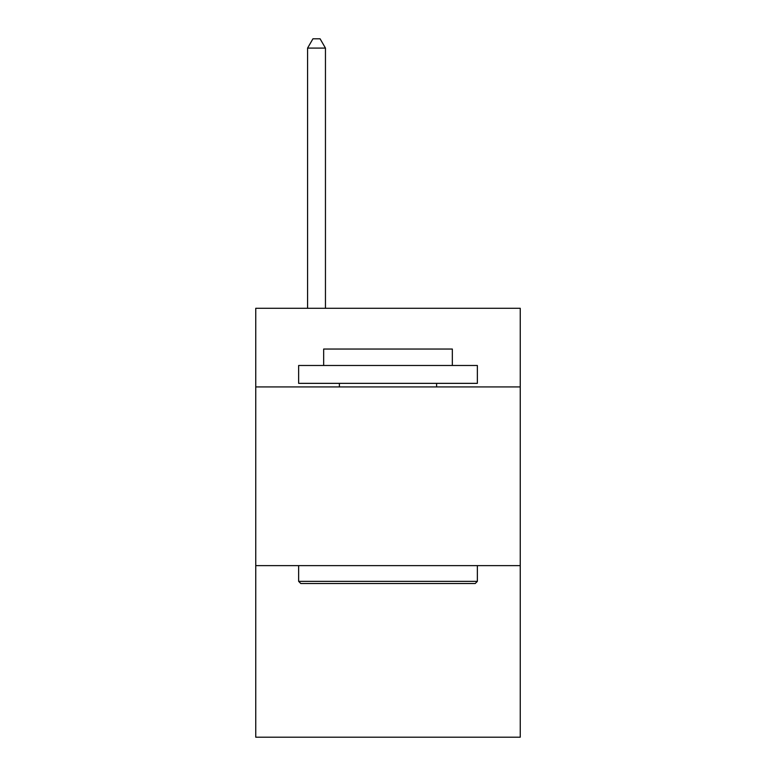 <?xml version="1.0" encoding="UTF-8"?>
<svg xmlns="http://www.w3.org/2000/svg" width="776" height="776" viewBox="0 0 776 776"><rect width="100%" height="100%" fill="white"/><g stroke="black" fill="none" stroke-linecap="round" stroke-linejoin="round"><path stroke-width="1.16" d="M520.25 386.923L520.25 308.295L255.75 308.295L255.75 386.923L520.25 386.923L520.25 737.2L255.75 737.2L255.75 386.923M520.25 565.636L255.75 565.636M300.787 583.513L298.644 581.36L477.356 581.36L475.213 583.513L300.787 583.513M477.356 365.486L477.356 383.354L298.644 383.354L298.644 365.486L477.356 365.486M323.66 365.486L323.66 349.045L452.34 349.045L452.34 365.486M477.356 565.636L477.356 581.36M298.644 565.636L298.644 581.36M436.607 383.354L436.607 386.923M339.393 383.354L339.393 386.923M325.454 308.295L325.454 48.093L307.577 48.093L307.577 308.295M307.577 48.093L312.941 38.8L320.09 38.8L325.454 48.093"/></g></svg>
